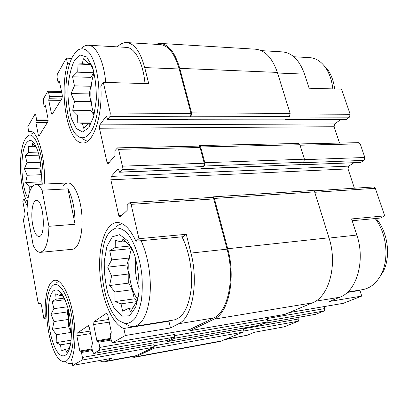 <?xml version="1.0" encoding="UTF-8"?>
<svg xmlns="http://www.w3.org/2000/svg" width="408" height="408" viewBox="0 0 408 408"><rect width="100%" height="100%" fill="white"/><g stroke="black" fill="none" stroke-linecap="round" stroke-linejoin="round"><path stroke-width="0.61" d="M68.519 310.187C68.289 317.755 69.227 325.186 71.334 332.469M40.978 167.744L41.315 174.578M94.187 72.956C89.714 84.145 89.74 103.663 94.156 114.765M139.194 288.635C135.813 278.868 134.666 268.872 135.747 258.647M131.85 248.554C125.955 261.319 128.969 288.175 137.654 299.431M99.292 360.575L102 361.707L104.642 361.769L112.042 358.25L72.68 365.435L82.12 360.07L82.421 357.444L81.467 352.471L80.942 351.569L80.305 351.931L79.784 351.033L76.862 335.799L77.148 333.163L88.271 325.645L89.347 327.43L92.494 343.327L91.581 346.428L92.596 351.569L93.733 353.455L99.46 350.222L99.812 347.407L98.756 342.144L98.175 341.2L97.446 341.613L96.869 340.675L93.641 324.554L93.978 321.733L106.427 313.278L107.788 315.078L111.277 331.934L111.083 333.418L110.42 333.815L110.226 335.289L111.353 340.746L112.618 342.72L125.353 335.509L123.853 328.465L168.897 321.203L168.06 320.933M123.853 328.465C111.996 324.197 101.592 298.636 99.868 272.784C98.022 246.922 105.07 223.655 116.571 222.544C123.435 222.161 129.897 228.378 135.956 241.189L182.993 236.737L186.278 234.294L190.959 253.072C198.818 282.928 192.148 317.929 178.699 323.723L170.473 327.981L168.897 321.203M181.963 236.834C189.174 250.599 192.948 271.789 191.133 289.262C188.654 307.586 182.917 317.827 173.91 319.989L134.283 326.369C131.396 326.808 128.5 325.946 125.588 323.794M298.513 317.332L298.972 318.923L298.406 321.178L284.136 326.839L254.582 332.229L247.299 335.223L226.669 339.017M347.274 292.449L359.948 290.409L361.753 296.07L329.577 301.441L339.89 297.208C356.653 291.276 365.634 260.615 356.822 235.064L329.067 238.078M352.16 220.723L380.496 218.04L384.698 215.852L351.579 218.933L356.822 235.064M46.726 318.01L43.845 318.424L45.375 317.144L46.665 316.955M45.375 317.144C44.079 297.611 48.057 280.913 54.866 280.255C60.756 279.409 68.162 291.465 72.129 309.8C76.118 328.088 75.812 349.523 71.563 359.484L72.68 365.435M170.473 327.981L125.353 335.509M135.956 241.189L138.929 238.69L186.278 234.294M285.279 119.309L346.03 119.524L349.416 117.157L288.854 117.009L289.491 116.479L191.046 116.193L190.495 116.77L191.026 113.45L179.214 68.988L144.718 67.575L148.726 83.666L103.321 82.375L100.847 86.017C102.842 115.821 93.274 143.733 82.997 142.948C67.891 144.233 58.696 94.238 67.539 63.653L66.366 58.14L71.767 58.385M144.718 67.575C140.367 51.683 134.309 43.35 126.551 42.575C123.318 42.468 120.253 43.896 117.351 46.864M88.368 45.242L126.215 47.364C134.798 47.364 143.172 62.72 144.993 83.558M48.057 121.099L35.996 121.11L36.501 119.034L35.725 115.01L35.139 113.944L27.82 126.674L28.733 131.514L31.141 131.493M27.183 205.994L24.103 198.992L22.777 200.935L24.98 213.206L24.924 215.378L23.644 219.045L23.588 221.197L37.985 302.042L38.689 303.475L40.713 303.521L41.432 304.975L43.845 318.424M24.103 198.992L25.76 198.895M261.135 50.617L282.31 51.882C292.118 52.754 299.523 60.17 304.531 74.123L309.111 88.23L341.593 89.153L350.14 114.271L290.267 113.959M67.539 63.653L69.717 63.745M104.642 361.769L134.416 356.286L136.399 355.623L153.668 347.208L154.066 344.699L82.421 357.444M189.725 329.531L213.639 317.975C227.934 312.13 235.197 278.062 227.072 249.15L213.726 198.915L212.349 197.345L129.892 202.649L127.209 205.076L127.179 210.395L119.916 217.199L118.759 215.526L110.854 179.775L111.257 176.404L117.851 169.004L118.601 169.662L119.554 172.237L121.972 169.682L122.41 166.168L118.58 149.354L117.529 147.859L114.923 150.69L114.903 155.943L108.003 163.807L106.993 162.328L99.46 128.245L99.827 124.853L106.019 116.53L106.264 116.382L106.733 117.065L107.59 119.462L109.9 116.571L110.303 113.031L103.321 82.375M138.929 238.69L131.106 204.342L129.892 202.649M179.214 68.988C174.69 53.514 168.295 45.375 160.023 44.574L126.776 42.585M66.366 58.14L57.283 74.292L57.028 77.362L57.921 81.687L58.252 82.237L59.135 81.07L59.466 81.62L62.291 95.263L62.026 98.333L52.04 114.505L51.383 113.368L48.746 100.2L49.429 96.487L48.588 92.284L47.96 91.203L47.614 91.489L43.488 98.818L43.273 101.679L44.084 105.81L44.395 106.35L45.16 105.33L45.472 105.876L48.052 118.896L47.828 121.757L38.933 136.175L38.316 135.063L35.899 122.471L35.996 121.11M63.536 185.64C64.831 183.962 66.254 183.075 67.789 182.973C73.873 182.391 80.611 197.186 81.881 215.184C83.232 233.177 78.713 248.865 72.619 249.252L40.53 252.343C37.949 252.481 35.491 250.13 33.17 245.3L27.025 211.232C27.382 195.034 30.238 186.114 35.588 184.477C37.786 184.385 39.964 186.288 42.106 190.179L48.929 226.297C48.644 238.349 46.823 246.458 43.457 250.624L40.53 252.343M28.733 131.514L29.886 131.315C37.755 129.989 45.956 158.809 44.207 184.074M130.601 356.985L134.609 357.28L220.264 341.435L242.918 332.163L243.423 329.812L243.173 328.848L298.972 318.923M258.927 325.339L266.995 322.009L267.572 319.51L267.291 318.495L324.834 308.565L324.243 306.592M284.84 314.395L312.304 302.899C328.991 296.881 337.89 264.7 328.97 237.777L314.645 191.882L313.104 190.465L212.956 196.87L212.109 197.36M299.38 164.796L360.595 162.501L364.084 160.364L303.067 162.716L303.741 162.236L304.439 159.191L299.931 144.743L298.59 143.468L199.446 145.564L198.589 146.11M289.491 116.479L290.149 113.424L277.348 72.405C272.315 57.803 264.945 50.062 255.235 49.179L160.375 43.421M119.554 172.237L200.828 168.953L201.363 168.591L300.4 164.618L299.783 164.959M107.59 119.462L187.746 119.483L188.302 119.059L286.314 119.116L285.671 119.508M134.609 357.28L153.898 348.248L154.3 345.739L154.066 344.699M167.372 340.445L174.313 337.141L174.772 334.468L99.812 347.407M166.714 340.583L167.754 341.522L174.568 338.242L175.032 335.565L174.772 334.468M354.414 188.21L348.024 168.897L110.854 179.775M353.909 162.772L348.738 166.117L348.024 168.897M117.529 147.859L198.875 146.105L200.068 147.502L204.25 163.236L203.684 166.541L204.265 166.025L204.836 162.716L200.644 146.956L199.446 145.564M339.487 143.07L334.086 126.74L99.46 128.245M340.711 119.524L334.764 123.95L334.086 126.74M188.996 329.679L190.312 330.623L213.94 319.184C228.582 313.252 236.054 278.358 227.72 248.742L214.338 198.436L212.956 196.87M191.046 116.193L191.576 112.868L179.739 68.355C175.114 52.545 168.575 44.227 160.13 43.406L155.147 44.283M201.185 168.749L300.4 164.618M188.098 119.269L286.314 119.116M225.512 339.507L247.299 335.223M315.573 314.308L324.202 310.957L324.834 308.565M343.23 303.328L361.753 296.07M384.698 215.852L375.324 188.297L373.718 186.971L313.997 190.811M364.084 160.364L364.844 157.493L360.208 143.856L358.8 142.652L299.503 143.932M349.416 117.157L350.14 114.271M359.948 290.409L358.887 290.236M73.205 55.57L76.73 50.934C80.932 47.466 85.552 48.215 89.74 53.382C95.181 61.246 98.838 76.964 98.991 93.845C98.726 106.814 96.92 117.764 93.585 126.684C88.969 137.277 82.656 140.332 77.148 135.609C64.275 124.899 61.7 74.383 73.205 55.57M74.322 60.741L80.269 55.044L86.71 56.967L92.3 66.545C95.161 76.378 96.487 87.516 96.278 99.955L93.743 116.377L88.811 127.75L82.62 131.968L76.459 128.632L71.451 118.759C68.983 109.528 67.804 99.277 67.912 88.016C68.855 77.01 70.992 67.917 74.322 60.741M81.891 47.925C83.905 46.058 86.001 45.16 88.184 45.232C96.058 45.171 103.887 60.955 105.733 82.442M87.465 141.341L82.232 138.705M93.508 70.314L90.056 62.908L88.383 63.296L83.38 58.747L82.299 63.801L77 64.005L77.245 72.155L72.553 76.775L74.455 85.848L71.028 93.565L74.521 101.373L72.716 110.272L77.408 114.969L77.224 122.905L82.452 123.277L83.543 128.199L88.459 123.95L90.107 124.358L93.473 117.336M27.474 202.439C19.37 189.271 17.911 150.919 25.199 139.179L26.994 136.782C34.593 127.571 45.058 157.202 42.758 184.141M28.025 198.349C20.951 187.139 19.66 153.597 26.015 143.58C30.641 137.114 34.96 140.898 38.974 154.928C41.132 164.368 41.794 174.134 40.953 184.227M31.34 134.048L33.323 132.748M36.812 147.992L32.502 143.473L32.135 146.747L28.203 146.253L28.759 152.332L25.27 155.519L26.969 162.741L24.378 168.713L27.163 175.267L25.704 182.534L29.279 186.813L29.039 193.637M293.816 56.758L309.636 57.64C315.583 57.987 320.79 61.169 325.258 67.192C329.343 72.976 331.867 80.213 332.836 88.903M323.845 65.377L327.721 69.686C331.373 74.843 333.678 81.269 334.642 88.954M111.068 230.683L115.872 228.016C119.381 227.776 122.966 229.286 126.623 232.545C133.839 240.45 139.857 256.821 141.856 274.931C142.519 283.978 142.351 292.495 141.362 300.487C139.913 307.856 137.822 313.798 135.089 318.317C132.08 321.835 128.795 323.59 125.231 323.58L119.896 321.208C101.745 308.8 95.074 247.962 109.808 232.024L111.068 230.683M112.384 236.768L119.728 234.661L127.627 240.802L134.426 254.398C137.858 266.521 139.378 279.001 138.985 291.842L135.68 307.275L129.479 315.823L121.824 316.093L114.306 308.55L108.293 295.04C105.376 283.871 104.04 272.498 104.285 260.916L106.947 246.213L112.384 236.768M116.086 226.792L119.014 224.696L122.176 223.722M141.071 240.705C147.859 254.985 151.521 276.93 149.976 294.943C147.818 313.823 142.586 324.299 134.283 326.369M52.438 285.947C59.022 279.072 69.686 296.891 72.573 322.029C75.618 347.177 69.192 366.721 61.006 360.621C47.945 352.879 41.254 297.315 51.821 286.595L52.438 285.947M53.366 290.97C58.482 287.41 63.362 293.168 68.014 308.239C70.273 316.746 71.38 325.472 71.334 334.422C71.114 358.535 60.46 362.911 53.678 344.48C46.747 326.869 46.476 297.1 53.366 290.97M56.763 282.545L58.681 281.28M72.216 362.967L70.293 363.768L66.019 362.666M375.176 218.545C386.575 233.004 389.431 258.356 381.358 274.043C376.712 283.04 370.413 288.247 362.457 289.66L347.723 292.031M376.074 218.459C387.733 231.453 391.17 256.26 383.291 271.473L379.221 277.833M133.89 252.889L131.33 247.518L123.155 238.915L121.451 241.995L115.291 240.322L115.194 247.472L109.727 250.731L111.649 259.906L107.702 267.148L111.578 276.032L109.594 285.534L114.959 291.975L114.974 301.553L121.038 303.853L122.645 311.176L128.393 308.458L130.749 311.508L135.099 304.113L137.042 301.813L138.71 294.566M64.495 298.411L60.843 293.75L60.144 295.637L55.707 293.831L56.085 299.186L52.148 301.405L53.871 308.672L50.974 314.288L53.999 321.57L52.428 329.236L56.406 334.713L56.156 342.638L60.542 344.842L61.297 351.099L65.397 349.248L66.575 352.15L70.268 345.724M125.73 241.592L121.451 241.995M129.866 246.034L115.194 247.472M131.019 247.146L129.03 248.798L109.727 250.731M129.03 248.798L128.953 258.05L111.649 259.906M128.953 258.05L126.847 264.996L107.702 267.148M126.847 264.996L128.821 273.972L111.578 276.032M128.821 273.972L128.739 283.111L109.594 285.534M128.739 283.111L132.274 289.685L114.959 291.975M132.274 289.685L134.293 298.86L114.974 301.553M137.108 301.573L121.038 303.853M134.293 298.86L137.348 300.66M133.095 307.77L128.393 308.458M90.918 64.586L77 64.005M90.698 64.153L82.299 63.801M93.998 72.17L93.871 72.746L77.245 72.155M93.871 72.746L90.902 77.362L72.553 76.775M90.902 77.362L90.907 86.267L74.455 85.848M90.907 86.267L89.23 93.922L71.028 93.565M89.23 93.922L90.918 101.597L74.521 101.373M90.918 101.597L90.923 110.4L72.716 110.272M90.923 110.4L93.871 115.031L77.408 114.969M90.892 122.874L77.224 122.905M93.871 115.031L93.973 115.5M90.693 123.257L82.452 123.277M90.331 123.945L88.459 123.95M90.301 63.373L88.383 63.296M35.465 146.686L32.135 146.747M38.224 152.113L28.759 152.332M39.03 155.167L25.27 155.519M40.372 162.328L26.969 162.741M40.622 164.246L39.892 168.167L24.378 168.713M39.892 168.167L41.137 174.711L27.163 175.267M41.142 181.841L25.704 182.534M41.137 174.711L41.208 180.688M32.12 186.675L29.279 186.813M62.205 295.372L60.144 295.637M64.285 298.105L56.085 299.186M65.076 299.686L52.148 301.405M67.601 306.77L53.871 308.672M68.075 308.453L67.192 311.977L50.974 314.288M67.192 311.977L68.605 319.413L53.999 321.57M68.605 319.413L68.646 326.747L52.428 329.236M68.646 326.747L71.069 332.403L56.406 334.713M71.048 340.206L56.156 342.638M70.706 343.159L60.542 344.842M68.585 348.707L65.397 349.248M32.696 224.726C30.575 213.761 32.507 200.297 36.358 200.354C43.544 198.798 46.318 236.915 38.989 236.528C36.317 236.268 34.221 232.331 32.696 224.726M42.106 190.179L67.947 188.858C72.665 197.666 75.036 209.467 75.052 224.267L48.929 226.297M67.947 188.858L75.052 224.267M136.399 355.623L106.493 361.126M153.668 347.208L82.12 360.07M190.036 329.48L112.746 342.674M213.639 317.975L178.699 323.723M227.072 249.15L190.959 253.072M213.726 198.915L131.106 204.342M191.026 113.45L110.303 113.031M47.292 115.051L35.725 115.01M243.423 329.812L154.3 345.739M92.402 350.569L81.467 352.471M92.213 349.625L80.998 351.569M92.07 348.911L79.784 351.033M90.571 333.591L76.862 335.799M90.076 331.107L77.148 333.163M88.419 325.655L88.138 325.696M167.627 340.4L93.835 353.415M174.313 337.141L99.46 350.222M267.572 319.51L175.032 335.565M111.206 340.048L98.756 342.144M111.002 339.063L98.241 341.2M110.854 338.334L96.869 340.675M109.252 322.142L93.641 324.554M108.701 319.484L93.978 321.733M106.774 313.227L106.427 313.278M122.079 215.281L118.759 215.526M348.738 166.117L111.257 176.404M118.284 168.989L117.851 169.004M201.073 168.846L119.763 172.12M360.896 162.404L300.069 164.858M303.741 162.236L204.265 166.025M203.684 166.541L121.972 169.682M204.25 163.236L122.41 166.168M200.068 147.502L118.58 149.354M109.543 162.246L106.993 162.328M334.764 123.95L99.827 124.853M106.513 116.535L106.019 116.53M188.027 119.345L107.829 119.314M346.377 119.401L285.998 119.381M190.495 116.77L109.9 116.571M59.568 82.11L58.446 82.079M59.333 81.238L58.936 81.228M52.907 113.378L51.383 113.368M60.787 100.373L48.746 100.2M61.659 98.94L48.863 98.741M62.118 98.155L49.317 97.951M62.398 96.706L49.429 96.487M61.725 92.545L48.588 92.284M45.543 106.233L44.559 106.223M45.334 105.463L44.997 105.458M39.77 135.043L38.316 135.063M47.404 122.451L35.899 122.471M48.149 120.396L36.404 120.401M48.078 119.039L36.501 119.034M222.625 340.726L136.614 356.618M242.918 332.163L153.898 348.248M259.223 325.288L167.877 341.481M266.995 322.009L174.568 338.242M285.197 314.333L190.312 330.623M312.304 302.899L213.94 319.184M328.97 237.777L227.72 248.742M314.645 191.882L214.338 198.436M304.439 159.191L204.836 162.716M299.931 144.743L200.644 146.956M290.149 113.424L191.576 112.868M277.348 72.405L179.739 68.355M298.406 321.178L243.525 331.046M315.889 314.252L263.466 323.498M324.202 310.957L267.673 320.831M343.613 303.261L289.573 312.487M339.89 297.208L315.532 301.211M375.324 188.297L314.767 192.275M364.844 157.493L304.546 159.65M360.208 143.856L300.079 145.228M304.531 74.123L277.537 73.017M47.083 113.995L35.139 113.944M92.213 349.615L80.942 351.569M167.504 340.44L93.733 353.455M111.002 339.048L98.175 341.2M189.883 329.526L112.618 342.72M59.599 82.273L58.252 82.237M61.506 91.484L47.96 91.203M45.569 106.361L44.395 106.35M259.08 325.329L167.754 341.522M285.024 314.384L190.164 330.669M315.736 314.293L263.4 323.529M343.429 303.312L289.486 312.523M327.721 69.686L325.258 67.192M70.293 363.768L72.298 363.406M383.291 271.473L381.358 274.043M35.588 184.477L67.866 182.968"/></g></svg>
